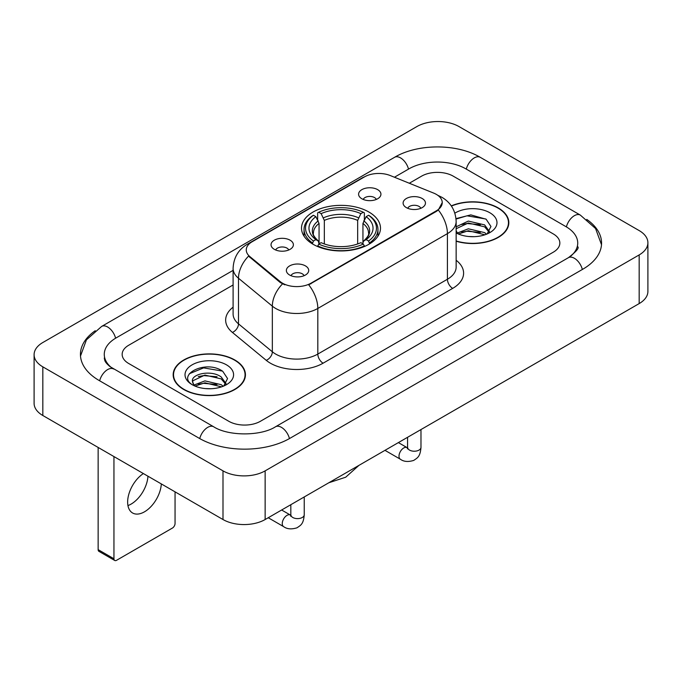 <?xml version="1.0" encoding="UTF-8"?>
<svg xmlns="http://www.w3.org/2000/svg" width="682" height="682" viewBox="0 0 682 682"><rect width="100%" height="100%" fill="white"/><g stroke="black" fill="none" stroke-linecap="round" stroke-linejoin="round"><path stroke-width="1.02" d="M368.919 212.034A39.488 22.796 0 0 0 325.894 207.089A39.488 22.796 0 0 0 301.512 228.155A39.488 22.796 0 0 0 313.081 244.275A39.488 22.796 0 0 0 356.106 249.211A39.488 22.796 0 0 0 380.488 228.155A39.488 22.796 0 0 0 368.919 212.034M274.309 249.322A11.176 6.453 180 0 1 272.092 247.498A11.176 6.453 180 0 1 275.792 239.476A11.176 6.453 180 0 1 290.114 240.2A11.176 6.453 180 0 1 292.331 247.498A11.176 6.453 180 0 1 274.309 249.322M288.75 249.987A6.709 3.87 0 0 0 286.952 248.103A6.709 3.87 0 0 0 280.345 247.123A6.709 3.87 0 0 0 275.664 249.987M361.861 198.769A11.176 6.453 180 0 1 359.644 196.945A11.176 6.453 180 0 1 363.344 188.931A11.176 6.453 180 0 1 377.666 189.647A11.176 6.453 180 0 1 379.883 196.945A11.176 6.453 180 0 1 361.861 198.769M376.302 199.442A6.709 3.87 0 0 0 374.503 197.558A6.709 3.87 0 0 0 367.896 196.578A6.709 3.87 0 0 0 363.225 199.442M289.637 275.025A11.176 6.453 180 0 1 287.42 273.201A11.176 6.453 180 0 1 291.12 265.179A11.176 6.453 180 0 1 305.442 265.895A11.176 6.453 180 0 1 307.659 273.201A11.176 6.453 180 0 1 289.637 275.025M304.078 275.69A6.709 3.87 0 0 0 302.279 273.806A6.709 3.87 0 0 0 295.673 272.826A6.709 3.87 0 0 0 291.001 275.69M406.378 207.626A11.176 6.453 180 0 1 404.162 205.802A11.176 6.453 180 0 1 407.862 197.78A11.176 6.453 180 0 1 422.184 198.496A11.176 6.453 180 0 1 424.4 205.802A11.176 6.453 180 0 1 406.378 207.626M420.82 208.291A6.709 3.87 0 0 0 419.021 206.407A6.709 3.87 0 0 0 412.414 205.427A6.709 3.87 0 0 0 407.734 208.291M433.667 193.091A20.119 11.611 180 0 1 436.352 194.396A20.119 11.611 180 0 1 442.243 202.605A20.119 11.611 180 0 1 436.352 210.815L310.975 283.2A20.119 11.611 180 0 1 280.268 281.649L249.893 256.611A20.119 11.611 180 0 1 246.262 249.944A20.119 11.611 180 0 1 252.152 241.735L364.529 176.86A20.119 11.611 180 0 1 390.283 175.555L433.667 193.091M456.147 241.223A36.137 20.861 0 0 0 508.832 222.682A36.137 20.861 0 0 0 498.252 207.925A36.137 20.861 0 0 0 451.279 205.879M234.847 360.002A36.137 20.861 0 0 0 195.47 355.484A36.137 20.861 0 0 0 173.168 374.75A36.137 20.861 0 0 0 183.748 389.507A36.137 20.861 0 0 0 223.125 394.026A36.137 20.861 0 0 0 245.435 374.75A36.137 20.861 0 0 0 234.847 360.002M173.535 376.635A36.137 20.861 0 0 0 173.416 377.189M442.243 202.605L438.304 209.996L436.352 211.411L308.707 284.82A26.078 15.055 60 0 1 317.821 308.452A29.803 17.203 180 0 1 275.673 308.452A29.803 17.203 180 0 1 272.34 306.15L238.495 278.247A29.803 17.203 180 0 1 233.099 268.376L233.099 314.001A29.803 17.203 0 0 0 238.495 323.865L272.34 351.776A29.803 17.203 0 0 0 275.673 354.069A29.803 17.203 0 0 0 317.821 354.069L447.418 279.253A29.803 17.203 0 0 0 456.147 267.088L456.147 221.462A29.803 17.203 180 0 1 447.418 233.628A26.078 15.055 -120 0 0 438.304 209.996M284.786 284.82L280.268 282.536L248.546 256.117A26.078 17.442 129.5 0 0 238.495 278.247L238.495 323.865A7.451 4.987 -50.5 0 1 232.392 332.415A37.254 21.509 180 0 1 233.099 307.181M228.794 421.288A22.353 12.907 0 0 0 260.396 421.288L553.307 252.178A22.353 12.907 0 0 0 559.845 243.056A22.353 12.907 0 0 0 553.307 233.935L453.206 176.144A22.353 12.907 0 0 0 421.604 176.144L409.302 183.245L421.604 176.144A22.353 12.907 0 0 1 453.206 176.144L553.307 233.935A22.353 12.907 0 0 1 559.845 243.056A22.353 12.907 0 0 1 553.307 252.178L260.396 421.288A22.353 12.907 0 0 1 228.794 421.288L128.693 363.497L228.794 421.288M233.099 284.974L128.693 345.254A22.353 12.907 0 0 0 122.155 354.376A22.353 12.907 0 0 0 128.693 363.497A22.353 12.907 0 0 1 122.155 354.376A22.353 12.907 0 0 1 128.693 345.254L233.099 284.974M245.188 377.189A36.137 20.861 0 0 0 245.06 376.635M508.584 225.111A36.137 20.861 0 0 0 508.465 224.557M456.147 240.976A35.762 20.648 0 0 0 508.465 222.682A35.762 20.648 0 0 0 497.988 208.078A35.762 20.648 0 0 0 451.424 206.083M468.662 236.509L474.28 236.671M457.503 232.946L468.346 228.802L484.604 232.613L486.573 234.19M458.5 233.986L468.346 230.738L484.962 234.787M456.147 230.525A16.837 9.719 0 0 0 458.645 234.114M456.147 227.328L456.437 226.663L468.346 221.079L484.604 224.881L489.446 231.565M456.147 229.263L456.437 228.598L468.346 223.014L484.604 226.816L489.062 232.068M456.147 232.937A24.288 14.024 0 0 0 489.872 232.596A24.288 14.024 0 0 0 489.872 212.767A24.288 14.024 0 0 0 454.851 213.168M487.153 233.952L490.955 226.484L486.147 219.229L470.802 214.881L455.994 218.615M457.673 233.696L456.147 231.897M456.036 219.058L467.017 215.81L485.814 219.007M461.663 224.506L467.017 223.534L480.435 224.685M461.663 232.23L467.017 231.258L480.435 232.409M184.012 389.354A35.762 20.648 0 0 0 222.98 393.829A35.762 20.648 0 0 0 245.06 374.75A35.762 20.648 0 0 0 234.582 360.156A35.762 20.648 0 0 0 195.615 355.68A35.762 20.648 0 0 0 173.535 374.75A35.762 20.648 0 0 0 184.012 389.354M205.256 388.578L210.874 388.749M194.097 385.015L204.941 380.88L221.207 384.682L223.176 386.259M195.095 386.055L204.941 382.815L221.556 386.856M194.268 385.765L192.529 381.69A16.837 9.719 0 0 0 195.248 386.191M226.04 383.642L221.207 376.958C211.096 369.422 190.304 374.068 192.529 381.69L192.46 380.948M192.571 381.929L193.032 380.675L204.941 375.083L221.207 378.894L225.657 384.145M223.747 386.021L227.558 378.553L222.741 371.298C205.7 359.056 175.419 375.194 192.904 385.091L192.989 385.142M226.475 364.836A24.288 14.024 0 0 0 192.128 364.836A24.288 14.024 0 0 0 192.128 384.665A24.288 14.024 0 0 0 226.475 384.665A24.288 14.024 0 0 0 226.475 364.836M189.357 373.736L203.62 367.888L222.409 371.085M198.266 376.583L203.62 375.612L217.038 376.762M198.266 384.307L203.62 383.335L217.038 384.486M312.373 243.849L313.43 241.027A35.464 20.477 0 0 1 313.43 215.273L315.868 216.68A32.037 18.499 0 0 0 315.868 239.621L318.272 240.993L319.057 243.866M319.057 242.69L319.057 223.432L315.868 216.68M317.642 219.732L317.642 212.844L318.699 212.238A35.464 20.477 0 0 1 363.301 212.238L360.863 213.645A32.037 18.499 0 0 0 321.137 213.645L324.325 220.388L324.325 243.943M357.675 243.943L357.675 220.388L360.863 213.645M317.642 245.895A36.956 21.338 0 0 0 364.358 245.895L363.301 244.071A35.464 20.477 0 0 1 318.699 244.071L317.642 246.534M364.358 246.534L364.358 245.895M313.43 215.273L312.373 215.879A36.956 21.338 0 0 0 304.044 229.365A36.956 21.338 0 0 0 312.373 242.86M363.301 212.238L364.358 212.844L364.358 219.732M318.699 244.071L321.137 242.664A32.037 18.499 0 0 0 360.863 242.664L363.301 244.071M315.868 239.621L313.43 241.027M321.137 213.645L318.699 212.238M318.272 220.832A28.653 16.547 0 0 0 318.272 240.993L318.409 241.078C314.342 237.14 312.68 234.472 313.439 233.065A27.561 15.916 0 0 1 319.057 223.432M369.627 242.86A36.956 21.338 0 0 0 377.956 229.365A36.956 21.338 0 0 0 369.627 215.879L368.57 215.273A35.464 20.477 0 0 1 368.57 241.027L369.627 243.849M368.57 241.027L366.132 239.621A32.037 18.499 0 0 0 366.132 216.68L368.57 215.273M366.132 216.68L362.943 223.432L362.943 242.69L363.728 240.993L366.132 239.621M362.943 223.432A27.561 15.916 0 0 1 368.561 233.065C369.312 234.48 367.658 237.148 363.591 241.078L363.728 240.993A28.653 16.547 0 0 0 363.728 220.832M362.943 243.866L362.943 242.69M147.951 476.198A23.844 13.768 -60 0 1 131.132 504.083A23.844 13.768 -60 0 1 127.943 505.575M143.382 473.564A23.844 13.768 120 0 0 128.719 494.603A23.844 13.768 120 0 0 132.581 512.983A23.844 13.768 120 0 0 144.499 511.807A23.844 13.768 120 0 0 161.319 483.922M113.945 558.763A3.725 2.148 120 0 0 114.721 560.468L98.916 551.346A3.725 2.148 -60 0 1 98.14 549.641L113.945 558.763L113.945 456.573M98.14 447.443L98.14 549.641M114.721 560.468A3.725 2.148 120 0 0 116.579 560.289L172.427 528.047A3.725 2.148 120 0 0 175.052 523.486L175.052 491.85M570.297 256.509A40.229 23.231 0 0 0 577.731 243.056A40.229 23.231 0 0 0 565.949 226.637L465.849 168.846A40.229 23.231 0 0 0 408.961 168.846L394.435 177.235M233.099 270.37L116.051 337.948A40.229 23.231 0 0 0 104.269 354.376A40.229 23.231 0 0 0 111.703 367.828M222.997 470.861A29.803 17.203 0 0 0 265.136 470.861L639.17 254.923A29.803 17.203 0 0 0 647.9 242.749A29.803 17.203 0 0 0 639.17 230.584L459.003 126.571A29.803 17.203 0 0 0 416.864 126.571L42.83 342.517A29.803 17.203 0 0 0 34.1 354.683A29.803 17.203 0 0 0 42.83 366.848L222.997 470.861L222.997 519.531A29.803 17.203 0 0 0 265.136 519.531L639.17 303.584A29.803 17.203 0 0 0 647.9 291.419L647.9 242.749M34.1 354.683L34.1 403.343A29.803 17.203 0 0 0 42.83 415.508L222.997 519.531M95.25 330.719A64.074 36.99 0 0 0 80.433 354.376A64.074 36.99 0 0 0 99.197 380.53L199.289 438.321A64.074 36.99 0 0 0 289.901 438.321L582.803 269.211A64.074 36.99 0 0 0 601.567 243.056A64.074 36.99 0 0 0 586.75 219.399M249.893 256.611L249.893 257.489M280.268 281.649L280.268 282.536M310.975 283.2L310.975 283.806M436.352 210.815L436.352 211.411M323.089 363.199A7.451 4.305 60 0 1 317.821 354.069L317.821 308.452L447.418 233.628L447.418 279.253A7.451 4.305 60 0 0 452.686 288.375L323.089 363.199A37.254 21.509 180 0 1 270.404 363.199A37.254 21.509 180 0 1 266.236 360.326L232.392 332.415M456.147 221.462C455.636 210.747 450.93 202.716 442.013 197.362L438.253 195.529A26.078 12.208 112 0 0 437.904 195.393M249.936 243.261A26.078 15.055 -120 0 0 247.234 244.275C238.316 249.629 233.611 257.66 233.099 268.376M247.234 244.275L362.338 177.814A26.078 15.055 60 0 1 364.307 176.979M282.493 283.917A26.078 17.442 129.5 0 0 272.34 306.15L272.34 351.776A7.451 4.987 -50.5 0 1 266.236 360.326M456.147 260.26A37.254 21.509 180 0 1 452.686 288.375M357.675 220.388A27.561 15.916 0 0 0 324.325 220.388M358.459 217.788A28.653 16.547 0 0 0 323.541 217.788M420.982 429.549L420.982 447.358A6.709 3.87 180 0 1 418.714 450.256A6.709 3.87 180 0 1 409.541 450.094A6.709 3.87 180 0 1 407.572 447.358L407.359 448.807L407.955 448.304M420.982 447.358C420.223 456.812 417.495 457.818 413.752 460.401C408.211 462.115 403.761 461.731 400.394 459.242A6.709 3.87 -60 0 1 399.362 453.871A6.709 3.87 -60 0 1 403.744 447.963A6.709 3.87 -60 0 1 404.042 447.801A6.709 3.87 -60 0 1 407.094 447.631L407.555 447.878M304.24 496.948L304.24 514.757A6.709 3.87 180 0 1 301.973 517.655A6.709 3.87 180 0 1 292.8 517.493A6.709 3.87 180 0 1 290.83 514.757L290.617 516.206L291.214 515.711M304.24 514.757C303.481 524.211 300.753 525.217 297.011 527.8C291.47 529.513 287.02 529.13 283.652 526.649A6.709 3.87 -60 0 1 282.621 521.27A6.709 3.87 -60 0 1 287.003 515.362A6.709 3.87 -60 0 1 287.301 515.2A6.709 3.87 -60 0 1 290.353 515.029L290.813 515.277M289.449 438.577A11.918 6.88 -120 0 0 275.511 426.779C260.856 436.258 228.334 436.258 213.679 426.779L110.066 366.66C107.065 364.171 105.292 362.091 104.764 360.403L104.269 358.024M199.741 438.577A11.918 6.88 -60 0 1 213.679 426.779M99.649 380.795A11.918 6.88 -60 0 1 113.587 368.996M80.493 356.055L86.426 339.841L101.669 326.414A11.918 6.88 60 0 1 115.608 338.212M101.669 326.414L394.571 157.303A11.918 6.88 60 0 1 408.509 169.102M394.571 157.303C417.819 143.476 456.991 143.476 480.239 157.303A11.918 6.88 120 0 0 466.3 169.102M480.239 157.303L580.331 215.094A11.918 6.88 120 0 0 566.392 226.893M582.351 269.475A11.918 6.88 -120 0 0 568.413 257.677L275.511 426.779M265.136 519.531L265.136 470.861M42.83 415.508L42.83 366.848M639.17 303.584L639.17 254.923M362.338 177.814L367.112 175.598M508.465 225.665L508.465 222.682M245.06 377.743L245.06 374.75M173.535 377.743L173.535 374.75M358.92 465.388L345.714 477.204L328.869 482.737M304.044 236.185L304.044 229.365M377.956 236.185L377.956 229.365M400.394 459.242L384.972 450.342M407.572 437.298L407.572 447.358M407.094 447.631L398.382 442.601M283.652 526.649L268.231 517.74M290.83 504.697L290.83 514.757M290.353 515.029L281.64 510M601.507 244.736L595.574 228.53L580.331 215.094M577.731 246.705C579.393 247.916 576.281 251.573 568.413 257.677"/></g></svg>
